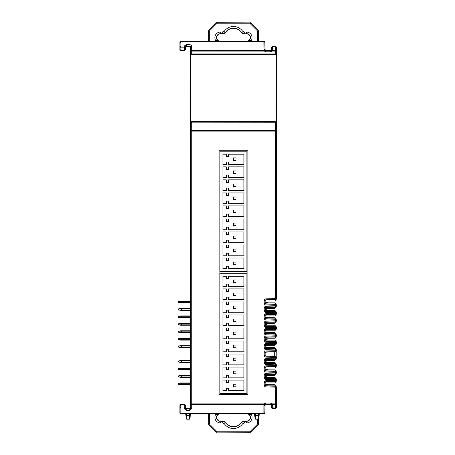 <?xml version="1.0" encoding="UTF-8"?>
<svg xmlns="http://www.w3.org/2000/svg" width="455" height="455" viewBox="0 0 455 455"><rect width="100%" height="100%" fill="white"/><g stroke="black" fill="none" stroke-linecap="round" stroke-linejoin="round"><path stroke-width="0.68" d="M190.685 82.344L190.685 78.18M190.685 360.724L190.685 407.834A0.933 0.933 0 0 1 189.752 408.761L186.357 408.761L189.752 408.761L190.685 407.834L190.685 386.619L190.685 403.909M190.685 47.28L190.685 77.31L190.685 47.28M189.98 46.268L189.752 46.239A0.933 0.933 0 0 1 189.98 46.268A0.933 0.933 0 0 0 189.752 46.239L186.357 46.239L189.752 46.239L190.708 47.166L190.685 407.834A0.933 0.933 0 0 1 189.752 408.761L188.216 408.761M190.685 376.478L190.685 372.656M190.685 78.8L190.685 79.517M190.685 242.208L190.685 243.254M190.685 243.869L190.685 244.585M239.256 413.601L237.396 413.601M259.942 41.399L180.823 41.399L179.964 41.962L179.907 42.855L179.89 42.343A0.933 0.933 -48 0 1 180.823 41.399A0.933 0.933 0 0 0 179.89 42.332A0.933 0.933 -48 0 1 180.823 41.399L263.9 41.399A0.933 0.933 0 0 1 264.833 42.315L265.094 49.805L264.833 42.304L263.9 41.672L264.031 49.316A0.933 0.66 -1 0 1 264.964 49.942L264.833 42.315M239.921 41.399L240.411 41.399L239.921 41.399M243.055 41.399L242.64 41.399M242.851 41.399L242.236 41.399L242.851 41.399M222.7 41.399L222.285 41.399M202.083 41.399L201.667 41.399M222.495 41.399L221.881 41.399L222.495 41.399M201.872 41.399L202.486 41.399L201.872 41.399M186.379 41.399L186.88 41.399L186.379 41.399M225.686 41.399L225.197 41.399M219.793 41.399L219.299 41.399M180.84 45.932L179.907 46.575L179.907 42.855L179.952 47.803A0.933 0.66 -2 0 1 180.88 47.144L180.84 42.213L179.907 42.855L179.89 42.332L179.89 42.838M179.89 49.333L179.89 49.402A0.933 0.933 0 0 0 180.823 50.334L184.377 50.334L184.434 47.144A0.927 0.654 4 0 1 185.356 47.849L185.407 47.121A0.927 0.654 -176 0 0 184.485 46.416L184.434 47.144L180.88 47.144L180.857 50.312A0.933 0.927 -116.6 0 1 179.93 49.385L179.952 47.803M185.356 47.849L185.287 49.436A0.927 0.927 136.5 0 1 184.36 50.312L180.823 50.334L179.89 49.402L179.89 46.575L179.93 49.385M186.357 44.647L186.357 46.239L189.752 46.239L186.357 46.239L185.424 47.121L185.617 46.603L184.656 45.756L186.738 44.653C189.724 44.152 191.356 44.772 191.635 46.524L191.697 51.091L190.77 51.091L191.697 50.431L265.146 50.511L265.094 49.805L266.021 50.704L270.566 50.704L271.498 49.822L271.618 47.491L272.551 46.609A0.933 0.933 0 0 0 271.618 47.491L271.498 49.822A0.933 0.933 0 0 1 271.311 50.34A0.933 0.933 0 0 0 271.498 49.822L271.618 47.491A0.933 0.933 -130.2 0 1 272.551 46.609L275.36 46.706A0.927 0.927 0 0 1 276.287 47.633L276.287 47.633A0.927 0.66 180 0 0 275.36 46.973L275.36 46.615L272.551 46.609A0.933 0.933 0 0 0 271.618 47.491L271.709 47.587A0.933 0.933 -43.5 0 1 272.636 46.706L272.556 49.35A0.933 0.66 2 0 0 271.624 49.959L270.714 50.858L270.714 51.79L265.874 51.79L264.423 51.091L191.697 51.091L191.697 53.957L190.77 53.974L190.685 48.662M185.287 49.436L185.794 46.427A0.933 0.933 0 0 1 186.112 46.273L185.976 46.319M181.107 50.334L184.377 50.334L185.304 49.453L185.424 47.121M184.724 50.266A0.933 0.933 0 0 0 185.213 49.805M185.452 46.95A0.933 0.933 0 0 1 185.617 46.603A0.933 0.933 0 0 0 185.452 46.95A0.933 0.933 0 0 1 185.504 46.797M190.685 47.166L190.412 46.512A0.933 0.933 0 0 0 190.207 46.353A0.933 0.933 0 0 1 190.491 46.598M186.738 44.653L186.738 46.234L190.412 46.512M191.657 48.008A0.927 0.654 179 0 0 190.73 48.662L190.708 47.166L191.635 46.524M191.697 53.957L275.36 53.957L252.076 54.054L251.979 54.617L251.979 53.957M190.696 54.651L190.696 121.576L190.696 54.651L214.919 54.583L214.919 54.054L190.77 53.974M208.362 54.054L208.362 54.583M276.287 47.542L276.287 47.542A0.933 0.933 0 0 0 275.36 46.609A0.933 0.933 45 0 1 276.287 47.542A0.933 0.933 0 0 0 275.36 46.609L276.287 47.542L276.287 54.651L252.076 54.583M190.855 54.68L276.299 54.651L276.287 122.168L253.122 122.168L253.122 121.508M253.122 122.168L213.85 122.168L213.85 121.57M213.85 122.168L190.69 122.168L190.69 54.054M276.287 53.974L276.287 47.633M272.551 408.391L275.36 408.391L272.727 408.198A0.933 0.927 -136.5 0 1 271.8 407.316L271.618 407.509A0.933 0.933 0 0 0 272.551 408.391A0.933 0.933 -145.6 0 1 271.618 407.509L271.498 405.177A0.933 0.933 0 0 1 271.498 405.177L271.618 407.509A0.933 0.933 0 0 0 272.551 408.391L271.618 407.509L271.498 405.177L270.566 404.296L266.021 404.296A0.933 0.933 0 0 0 265.106 405.058A0.933 0.933 0 0 1 266.021 404.296L265.094 405.195L264.833 412.702A0.933 0.933 0 0 0 264.833 412.702L264.941 404.415L264.162 403.909L191.76 403.909L191.76 404.569L190.838 403.909L191.76 403.909L191.76 131.12L190.838 131.12L191.76 130.483L191.76 131.12L275.434 131.12L275.36 298.616L266.004 298.861L266.027 299.788L273.506 299.595L265.999 300.055L265.134 300.749L266.027 299.788L275.383 299.544A0.933 0.933 0 0 0 276.287 298.616A0.933 0.933 0 0 1 275.383 299.544L275.36 298.616L276.287 298.616L276.287 131.12L275.434 131.12L275.434 130.483A0.933 0.643 0 0 1 276.287 131.12L276.287 122.247L190.69 122.168M276.287 131.12L276.287 275.525M276.287 277.01L276.287 276.293M276.213 298.23L276.287 277.624M275.36 53.957L275.36 50.431A0.927 0.66 0 0 1 276.287 51.091L272.164 51.091L270.714 51.79M264.031 49.316L264.423 51.091L265.146 50.511L265.874 50.858L265.874 51.79M265.134 50.061A0.933 0.933 0 0 0 266.021 50.704L270.566 50.704A0.933 0.933 0 0 0 270.577 50.704A0.933 0.933 0 0 1 270.566 50.704L266.044 50.704A0.933 0.933 0 0 1 265.134 50.061A0.933 0.933 0 0 0 266.021 50.704A0.933 0.933 0 0 1 266.021 50.704L266.05 50.886M265.094 49.828A0.933 0.933 0 0 1 265.094 49.805L265.094 49.805A0.933 0.933 0 0 0 265.094 49.828A0.933 0.933 0 0 1 265.094 49.805L265.362 50.431M266.027 299.788A0.933 0.933 0 0 0 265.123 300.721L265.123 303.161A0.933 0.933 0 0 0 266.027 304.094L275.383 304.338A0.933 0.933 0 0 1 276.287 305.265L276.287 306.056A0.933 0.933 0 0 1 275.383 306.988L266.027 307.233L273.506 307.04L265.999 307.495L265.134 308.194L265.191 307.819M265.134 308.194L266.027 307.233A0.933 0.933 0 0 0 265.123 308.166L265.123 310.606A0.933 0.933 0 0 0 266.027 311.533L275.383 311.777A0.933 0.933 0 0 1 276.287 312.71L276.287 313.501A0.933 0.933 0 0 1 275.383 314.433L266.027 314.678L273.506 314.485L265.999 314.94L265.134 315.639L265.191 315.264M265.134 315.639L266.027 314.678A0.933 0.933 0 0 0 265.123 315.605L265.123 318.051A0.933 0.933 0 0 0 266.027 318.978L275.383 319.222A0.933 0.933 0 0 1 276.287 320.155L276.287 320.946A0.933 0.933 0 0 1 275.383 321.878L266.027 322.123L273.506 321.924L265.999 322.385L265.134 323.078L265.191 322.703M265.134 323.078L266.027 322.123A0.933 0.933 0 0 0 265.123 323.05L265.123 325.49A0.933 0.933 0 0 0 266.027 326.423L275.383 326.667A0.933 0.933 0 0 1 276.287 327.6L276.287 328.391A0.933 0.933 0 0 1 275.383 329.323L266.027 329.568L273.506 329.369L265.999 329.829L265.134 330.523L265.191 330.148M265.134 330.523L266.027 329.568A0.933 0.933 0 0 0 265.123 330.495L265.123 332.935A0.933 0.933 0 0 0 266.027 333.868L275.383 334.112A0.933 0.933 0 0 1 276.287 335.045L276.287 335.836A0.933 0.933 0 0 1 275.383 336.763L266.027 337.007L273.506 336.814L265.999 337.274L265.134 337.968L265.191 337.593M265.134 337.968L266.027 337.007A0.933 0.933 0 0 0 265.123 337.94L265.123 340.38A0.933 0.933 0 0 0 266.027 341.313L275.383 341.557A0.933 0.933 0 0 1 276.287 342.484L276.287 343.28A0.933 0.933 0 0 1 275.383 344.208L266.027 344.452A0.933 0.933 0 0 0 265.123 345.385L265.123 347.825A0.933 0.933 0 0 0 266.027 348.757L275.383 349.002A0.933 0.933 0 0 1 276.287 349.929L276.287 350.725A0.933 0.933 0 0 1 275.383 351.652L266.027 351.897L273.506 351.704L265.999 352.159L265.134 352.858L265.191 352.483M265.134 352.858L266.027 351.897A0.933 0.933 0 0 0 265.123 352.83L265.123 355.27A0.933 0.933 0 0 0 266.027 356.197L275.383 356.441A0.933 0.933 0 0 1 276.287 357.374L276.287 358.165A0.933 0.933 0 0 1 275.383 359.097L266.027 359.342L273.506 359.149L265.999 359.604L265.134 360.303L265.191 359.928M265.134 360.303L266.027 359.342A0.933 0.933 0 0 0 265.123 360.275L265.123 362.715A0.933 0.933 0 0 0 266.027 363.642L275.383 363.886A0.933 0.933 0 0 1 276.287 364.819L276.287 365.61A0.933 0.933 0 0 1 275.383 366.542L266.027 366.787L273.506 366.588L265.999 367.048L265.134 367.742L265.191 367.373M265.134 367.742L266.027 366.787A0.933 0.933 0 0 0 265.123 367.714L265.123 370.16A0.933 0.933 0 0 0 266.027 371.087L275.383 371.331A0.933 0.933 0 0 1 276.287 372.264L276.287 373.054A0.933 0.933 0 0 1 275.383 373.987L266.027 374.232L273.506 374.033L265.999 374.493L265.134 375.187L265.191 374.812M265.134 375.187L266.027 374.232A0.933 0.933 0 0 0 265.123 375.159L265.123 377.599A0.933 0.933 0 0 0 266.027 378.532L275.383 378.776A0.933 0.933 0 0 1 276.287 379.709L276.287 380.499A0.933 0.933 0 0 1 275.383 381.426L266.027 381.671L273.506 381.478L265.999 381.938L265.134 382.632L265.191 382.257M276.287 407.458L276.287 403.909A0.933 0.66 180 0 1 275.36 404.569L275.383 386.221A0.933 0.933 0 0 1 276.287 387.148L276.287 407.271A0.933 0.933 180 0 1 275.36 408.198L275.36 404.569L271.641 404.415L271.8 407.316A0.933 0.66 -1 0 0 272.727 407.93L275.36 407.93A0.933 0.66 0 0 0 276.287 407.271L276.287 407.458A0.933 0.933 147.6 0 1 275.36 408.391L276.287 407.458A0.933 0.933 0 0 1 275.36 408.391A0.933 0.933 0 0 0 276.287 407.458L276.213 387.535M271.43 404.882A0.933 0.933 0 0 0 270.566 404.296A0.933 0.933 0 0 1 271.43 404.87M263.9 413.601L180.823 413.601A0.933 0.933 0 0 1 179.89 412.668L179.89 405.598L180.823 404.666A0.933 0.933 0 0 0 179.89 405.598L179.89 412.668L180.823 413.328L263.9 413.601A0.933 0.933 0 0 0 264.827 412.713L263.9 413.328L263.9 405.547A0.933 0.66 180 0 0 264.827 404.922L265.094 405.195A0.933 0.933 0 0 1 265.094 405.16A0.933 0.933 0 0 0 265.094 405.195L265.362 404.569M180.823 413.601L180.823 404.666L184.377 404.666L185.304 405.547A0.933 0.933 0 0 0 184.377 404.666L185.145 405.718L185.208 407.299A0.927 0.654 175 0 1 184.286 407.998L181.005 407.998L180.078 407.31L179.89 412.668L179.89 405.598A0.933 0.933 -32.2 0 1 180.806 404.666A0.933 0.933 -32.2 0 0 179.89 405.598L180.078 407.31L180.055 405.763L180.982 404.831L184.218 404.836L184.349 408.744A0.927 0.654 -5 0 0 185.276 408.044L186.26 408.863L186.26 410.444L184.349 408.744M185.498 408.192A0.933 0.933 0 0 0 186.357 408.761A0.933 0.933 0 0 1 185.424 407.879L186.357 408.761A0.933 0.933 0 0 1 185.424 407.879L185.157 405.706M186.357 408.761L189.809 408.863L190.764 407.998A0.927 0.654 1 0 0 191.691 408.653L189.809 410.444L189.809 408.863L190.764 407.998L190.963 403.909L190.77 122.247M275.36 122.264L275.434 130.483L191.76 130.483L191.697 122.264M219.082 394.434L219.082 150.269L247.89 150.269L247.89 394.434L219.082 394.434M265.134 382.632L266.027 381.671A0.933 0.933 0 0 0 265.123 382.604L265.123 385.044A0.933 0.933 0 0 0 266.027 385.976L275.383 386.221M265.151 303.127A0.927 0.927 0 0 0 265.999 303.826L273.506 304.287M265.134 300.749L265.191 300.374M265.151 310.572A0.927 0.927 0 0 0 265.999 311.271L273.506 311.732M265.151 318.017A0.927 0.927 0 0 0 265.999 318.716L273.506 319.177M265.151 325.462A0.927 0.927 0 0 0 265.999 326.161L273.506 326.616M265.151 332.906A0.927 0.927 0 0 0 265.999 333.606L273.506 334.061M265.151 340.351A0.927 0.927 0 0 0 265.999 341.045L273.506 341.506M273.506 344.259L265.999 344.719L265.134 345.413L265.191 345.038M265.134 345.413L266.027 344.452L266.004 343.525A1.86 1.86 0 0 0 264.196 345.385L264.196 347.825A1.86 1.86 0 0 0 266.004 349.685L275.36 349.929L275.383 349.002A0.933 0.933 0 0 1 276.287 349.929L275.36 349.929L275.36 350.725L266.004 350.97A1.86 1.86 0 0 0 264.196 352.83L264.196 355.27A1.86 1.86 0 0 0 266.004 357.129L275.36 357.374L275.383 356.441A0.933 0.933 0 0 1 276.287 357.374L275.36 357.374L275.36 358.165L266.004 358.409A1.86 1.86 0 0 0 264.196 360.275L264.196 362.715A1.86 1.86 0 0 0 266.004 364.574L275.36 364.819L275.383 363.886A0.933 0.933 0 0 1 276.287 364.819L275.36 364.819L275.36 365.61L266.004 365.854A1.86 1.86 0 0 0 264.196 367.714L264.196 370.16A1.86 1.86 0 0 0 266.004 372.019L275.36 372.264L275.383 371.331A0.933 0.933 0 0 1 276.287 372.264L275.36 372.264L275.36 373.054L266.004 373.299A1.86 1.86 0 0 0 264.196 375.159L264.196 377.599A1.86 1.86 0 0 0 266.004 379.459L275.36 379.709L275.383 378.776A0.933 0.933 0 0 1 276.287 379.709L275.36 379.709L275.36 380.499L266.004 380.744A1.86 1.86 0 0 0 264.196 382.604L264.196 385.044A1.86 1.86 0 0 0 266.004 386.904L276.287 387.148M265.151 347.796A0.927 0.927 0 0 0 265.999 348.49L273.506 348.951M265.151 355.236A0.927 0.927 0 0 0 265.999 355.935L273.506 356.396M265.151 362.68A0.927 0.927 0 0 0 265.999 363.38L273.506 363.841M265.151 370.125A0.927 0.927 0 0 0 265.999 370.825L273.506 371.286M265.151 377.57A0.927 0.927 0 0 0 265.999 378.27L273.506 378.725M265.151 385.015A0.927 0.927 0 0 0 265.999 385.709L273.506 386.17M265.726 403.056L265.726 403.989L264.162 404.569L264.435 403.579L265.726 403.056L270.861 403.056L270.861 403.989L271.641 404.415L272.426 403.909L276.287 403.909M210.494 413.601L211.461 413.601M212.075 413.601L212.792 413.601M254.755 415.529L255.494 415.46L255.755 419.186L258.116 419.186L255.755 419.186A0.745 0.745 0 0 1 255.016 418.503L254.584 413.601M258.116 419.186A0.745 0.745 0 0 0 258.855 418.503A0.745 0.745 0 0 1 258.116 419.186A0.745 0.745 0 0 0 258.855 418.503A0.745 0.745 0 0 1 258.116 419.186L258.377 415.46L255.494 415.46L255.335 413.601M259.287 413.601L258.855 418.503M258.929 417.633A0.745 0.523 -175 0 0 258.935 417.633L258.872 418.304M255.755 419.186A0.745 0.745 -6.8 0 1 255.022 418.572A0.745 0.745 -6.8 0 0 255.755 419.186M185.896 415.529L186.641 415.46L186.897 419.186L189.257 419.186L186.897 419.186A0.745 0.745 0 0 1 186.158 418.503L185.731 413.601M190.429 413.601L189.997 418.503A0.745 0.745 0 0 1 189.257 419.186L189.519 415.46L186.641 415.46L186.476 413.601M190.076 417.633L190.014 418.304M189.257 419.186A0.745 0.745 0 0 0 189.997 418.503A0.745 0.745 0 0 1 189.257 419.186M186.897 419.186A0.745 0.745 -6.8 0 1 186.169 418.572A0.745 0.745 -6.8 0 0 186.897 419.186M275.36 408.391L272.727 408.198L272.687 405.513A0.933 0.66 179 0 1 271.76 404.904L271.498 405.177A0.933 0.933 0 0 0 271.493 405.138M272.556 49.35L272.164 51.091L271.442 50.511L275.36 50.431L275.36 46.973L272.636 46.973A0.933 0.66 -178 0 0 271.709 47.587L271.624 49.959L271.226 50.431M263.9 41.672L180.823 41.672A0.933 0.66 178 0 0 179.89 42.349L179.89 42.332M189.752 408.761L190.685 407.834A0.933 0.933 0 0 1 189.752 408.761L190.355 408.539L189.752 408.761A0.933 0.933 0 0 0 190.685 407.834M190.685 386.619L190.685 384.754L180.561 384.754L178.701 384.384L178.701 383.264L180.561 382.894L178.701 383.264L181.676 383.264L181.676 384.754M180.561 382.894L190.685 382.894L190.685 377.309L180.561 377.309L178.701 376.939L181.676 376.939L181.676 377.309M276.287 393.137L276.287 387.535M180.823 50.334A0.933 0.933 -131.5 0 1 179.89 49.402M185.936 46.336A0.933 0.933 0 0 0 185.794 46.427A0.933 0.933 0 0 1 186.112 46.273M186.357 46.239L185.464 46.905M271.498 405.177L271.226 404.569M208.384 413.601L208.271 423.946L208.35 413.601M208.191 413.601L208.35 414.636M208.191 414.636L208.271 415.449M215.255 413.601A4.408 4.408 -90 0 0 215.852 413.896A1.729 1.729 90 0 1 216.034 413.976A5.585 5.585 -90 0 0 220.476 422.945L222.415 422.945L224.531 424.009A11.165 11.165 -90 0 0 242.469 424.009L244.585 422.945L246.53 422.945A5.585 5.585 -90 0 0 250.967 413.976A1.729 1.729 90 0 1 251.149 413.891A4.408 4.408 -90 0 0 251.74 413.601M251.473 413.601A4.283 4.283 90 0 1 251.097 413.771A1.86 1.86 -90 0 0 249.966 415.136A4.095 4.095 -90 0 0 248.151 413.601M218.855 413.601A4.095 4.095 -90 0 0 217.035 415.136A1.86 1.86 -90 0 0 215.903 413.771A4.283 4.283 90 0 1 215.522 413.601M249.966 415.136L250.967 413.976M247.059 413.601A3.799 3.799 90 0 1 250.324 417.36A3.799 3.799 90 0 1 246.53 421.154L244.193 421.154A3.651 3.651 -89.3 0 0 241.195 422.718L243.755 421.353L246.53 421.324A3.964 3.964 -90 0 0 247.782 413.601M241.195 422.718A9.379 9.379 90 0 1 225.805 422.723A3.651 3.651 -89.3 0 0 222.808 421.159L220.476 421.159A3.799 3.799 90 0 1 216.677 417.36A3.799 3.799 90 0 1 219.958 413.601M243.664 413.601A3.725 3.725 115.8 0 0 244.193 413.64L246.53 413.64A3.72 3.72 -90 0 1 250.25 417.36A3.72 3.72 -90 0 1 246.53 421.08L244.193 421.08A3.725 3.725 86.3 0 0 241.139 422.678A9.305 9.305 -90 0 1 225.862 422.678A3.725 3.725 86.7 0 0 222.808 421.085L220.476 421.085A3.72 3.72 -90 0 1 216.751 417.36A3.72 3.72 -90 0 1 220.47 413.64L222.808 413.64A3.725 3.725 104.7 0 0 223.342 413.601M220.476 421.159L220.476 421.324A3.964 3.964 90 0 1 219.225 413.601M216.034 413.976L217.035 415.136M241.332 422.814A9.544 9.544 -90 0 1 225.669 422.814L223.246 421.353L220.476 421.324L220.476 422.945M224.531 424.009L225.464 422.553M241.537 422.553L242.469 424.009M258.73 423.941L258.616 423.895A0.933 0.933 112.5 0 1 258.349 424.555L257.689 423.895L250.375 431.209L251.035 431.863L258.457 424.6L258.73 418.862M258.457 424.6L251.035 431.863A0.933 0.933 157.5 0 1 250.375 432.136L251.08 431.977M250.426 432.25L216.625 432.142A0.933 0.933 -157.5 0 1 215.966 431.869L216.58 432.25M215.92 431.977L208.657 424.555L215.966 431.869L216.625 431.209L250.375 431.209L250.375 432.136L216.625 432.142L216.625 431.209L209.311 423.901L208.657 424.555A0.933 0.933 -112.5 0 1 208.384 423.901L209.311 423.901L209.311 413.601M208.271 423.946L208.544 424.6M258.594 41.399L258.702 31.054L258.622 41.399M258.781 41.399L258.622 40.364M258.781 40.364L258.702 39.551M251.717 41.399A4.408 4.408 90 0 0 251.12 41.104A1.729 1.729 -90 0 1 250.938 41.024A5.585 5.585 90 0 0 246.502 32.055L244.557 32.055L242.441 30.991A11.165 11.165 90 0 0 224.503 30.991L222.387 32.055L220.447 32.055A5.585 5.585 90 0 0 216.006 41.024A1.729 1.729 -90 0 1 215.824 41.109A4.408 4.408 90 0 0 215.232 41.399M215.499 41.399A4.283 4.283 -90 0 1 215.875 41.229A1.86 1.86 90 0 0 217.007 39.864A4.095 4.095 90 0 0 218.821 41.399M248.117 41.399A4.095 4.095 90 0 0 249.937 39.864A1.86 1.86 90 0 0 251.069 41.229A4.283 4.283 -90 0 1 251.45 41.399M217.007 39.864L216.006 41.024M247.014 41.399A3.799 3.799 -90 0 0 250.295 37.64A3.799 3.799 -90 0 0 246.502 33.841L243.726 33.647L241.304 32.186A9.544 9.544 90 0 0 225.64 32.186L223.217 33.647L220.447 33.676A3.964 3.964 90 0 0 219.191 41.399M219.913 41.399A3.799 3.799 -90 0 1 216.648 37.64A3.799 3.799 -90 0 1 220.447 33.846L222.779 33.846A3.651 3.651 90.7 0 0 225.777 32.282A9.379 9.379 -90 0 1 241.167 32.277A3.651 3.651 90.7 0 0 244.164 33.841L244.164 33.676M246.502 33.841L244.164 33.841M222.779 41.359L220.447 41.359A3.72 3.72 90 0 1 216.722 37.64A3.72 3.72 90 0 1 220.447 33.92L222.779 33.92A3.725 3.725 -93.4 0 0 225.834 32.322A9.305 9.305 90 0 1 241.11 32.322A3.725 3.725 -93.1 0 0 244.164 33.915L246.502 33.915A3.72 3.72 90 0 1 250.222 37.64A3.72 3.72 90 0 1 246.502 41.359L244.164 41.359A3.725 3.725 -76 0 0 243.63 41.399M222.779 41.365A3.725 3.725 -65.9 0 1 223.308 41.399M246.502 32.055L246.502 33.676A3.964 3.964 -90 0 1 247.748 41.399M250.938 41.024L249.937 39.864M242.441 30.991L241.508 32.447M225.435 32.447L224.503 30.991M208.242 31.059L208.356 31.105A0.933 0.933 -67.5 0 1 208.629 30.445L209.283 31.105L216.597 23.791L215.937 23.137L208.515 30.4L208.162 41.399M208.515 30.4L215.937 23.137A0.933 0.933 -22.5 0 1 216.597 22.864L215.892 23.023M216.552 22.75L250.347 22.858A0.933 0.933 22.5 0 1 251.006 23.131L250.392 22.75M251.052 23.023L258.315 30.445L251.006 23.131L250.347 23.791L216.597 23.791L216.597 22.864L250.347 22.858L250.347 23.791L257.661 31.099L258.315 30.445A0.933 0.933 67.5 0 1 258.588 31.099L257.661 31.099L257.661 41.399M258.702 31.054L258.429 30.4M208.327 41.399L208.162 40.37M208.327 40.37L208.242 39.551M215.016 53.957L215.016 54.617L251.979 54.617M257.075 121.951L258.019 121.57L276.299 121.57L276.139 54.68M190.855 121.508L276.139 121.508M190.696 121.576L253.122 121.951M178.701 384.384L190.685 384.384M190.685 383.264L181.676 383.264L181.676 382.894M190.685 347.535L180.561 347.535L178.701 347.165L181.676 347.165L181.676 347.535M190.685 347.165L181.676 347.165L181.676 346.045L178.701 346.045L180.561 345.675L178.701 346.045L178.701 347.165L180.561 347.535M190.685 345.675L180.561 345.675M190.685 346.045L181.676 346.045L181.676 345.675M190.685 310.316L180.561 310.316L178.701 309.94L181.676 309.94L181.676 310.316M190.685 309.94L181.676 309.94L181.676 308.826L178.701 308.826L180.561 308.456L178.701 308.826L178.701 309.94L180.561 310.316M190.685 308.456L180.561 308.456M190.685 308.826L181.676 308.826L181.676 308.456M190.685 317.761L180.561 317.761L178.701 317.385L181.676 317.385L181.676 317.761M190.685 317.385L181.676 317.385L181.676 316.271L178.701 316.271L180.561 315.895L178.701 316.271L178.701 317.385L180.561 317.761M190.685 315.895L180.561 315.895M190.685 316.271L181.676 316.271L181.676 315.895M190.685 325.206L180.561 325.206L178.701 324.83L181.676 324.83L181.676 325.206M190.685 324.83L181.676 324.83L181.676 323.715L178.701 323.715L180.561 323.34L178.701 323.715L178.701 324.83L180.561 325.206M190.685 323.34L180.561 323.34M190.685 323.715L181.676 323.715L181.676 323.34M190.685 332.645L180.561 332.645L178.701 332.275L181.676 332.275L181.676 332.645M190.685 332.275L181.676 332.275L181.676 331.16L178.701 331.16L180.561 330.785L178.701 331.16L178.701 332.275L180.561 332.645M190.685 330.785L180.561 330.785M190.685 331.16L181.676 331.16L181.676 330.785M190.685 340.09L180.561 340.09L178.701 339.72L181.676 339.72L181.676 340.09M190.685 339.72L181.676 339.72L181.676 338.6L178.701 338.6L180.561 338.23L178.701 338.6L178.701 339.72M190.685 338.23L180.561 338.23M190.685 338.6L181.676 338.6L181.676 338.23M190.685 362.425L180.561 362.425L178.701 362.049L181.676 362.049L181.676 362.425M190.685 362.049L181.676 362.049L181.676 360.934L178.701 360.934L180.561 360.565L178.701 360.934L178.701 362.049L180.561 362.425M190.685 360.565L180.561 360.565M190.685 360.934L181.676 360.934L181.676 360.565M190.685 369.87L180.561 369.87L178.701 369.494L181.676 369.494L181.676 369.87M190.685 369.494L181.676 369.494L181.676 368.379L178.701 368.379L180.561 368.004L178.701 368.379L178.701 369.494M190.685 368.004L180.561 368.004M190.685 368.379L181.676 368.379L181.676 368.004M190.685 376.939L181.676 376.939L181.676 375.824L178.701 375.824L180.561 375.449L178.701 375.824L178.701 376.939M190.685 375.449L180.561 375.449M190.685 375.824L181.676 375.824L181.676 375.449M190.685 302.871L180.561 302.871L178.701 302.501L181.676 302.501L181.676 302.871M190.685 302.501L181.676 302.501L181.676 301.381L178.701 301.381L180.561 301.011L178.701 301.381L178.701 302.501M190.685 301.011L180.561 301.011M190.685 301.381L181.676 301.381L181.676 301.011M274.729 348.985L275.286 348.092L276.213 349.025L276.213 349.565M276.213 351.089L276.213 357.01M276.213 358.529L276.213 359.075L274.729 360.565L265.123 360.565M268.615 363.539L274.729 363.539L275.286 362.982L274.729 362.425L265.123 362.425M275.286 362.982L276.213 363.909L276.213 364.455M276.213 365.974L276.213 366.52L274.729 368.004L265.123 368.004M268.615 370.984L274.729 370.984L275.286 370.427L274.729 369.87L265.123 369.87M275.286 370.427L276.213 371.354L276.213 371.9M276.213 373.418L276.213 373.959L274.729 375.449L265.123 375.449M268.615 378.429L274.729 378.429L275.286 377.872L274.729 377.309L265.123 377.309M275.286 377.872L276.213 378.799L276.213 379.339M276.213 380.863L276.213 381.404L274.729 382.894L265.123 382.894M274.729 386.204L275.286 385.311L274.729 384.754L265.123 384.754M275.286 385.311L276.213 386.244L276.213 386.784M268.615 359.444L274.729 359.444L274.729 359.114M274.729 356.424L274.729 351.67M274.729 363.539L274.729 363.869M274.729 366.559L274.729 366.889L268.615 366.889M274.729 370.984L274.729 371.314M274.729 374.004L274.729 374.334L268.615 374.334M274.729 378.429L274.729 378.759M274.729 381.444L274.729 381.779L268.615 381.779M274.729 385.874L268.615 385.874M274.729 299.561L274.729 299.89L268.615 299.89M274.729 304.321L274.729 303.986L268.615 303.986M274.729 307.006L274.729 307.335L268.615 307.335M274.729 311.76L274.729 311.43L268.615 311.43M274.729 314.45L274.729 314.78L268.615 314.78M274.729 319.205L274.729 318.875L268.615 318.875M274.729 321.895L274.729 322.225L268.615 322.225M274.729 326.65L274.729 326.32L268.615 326.32M274.729 329.34L274.729 329.67L268.615 329.67M274.729 334.095L274.729 333.765L268.615 333.765M274.729 336.78L274.729 337.115L268.615 337.115M274.729 341.54L274.729 341.21L268.615 341.21M274.729 344.225L274.729 344.554L268.615 344.554M274.729 348.649L268.615 348.649M275.286 360.002L274.729 359.444M275.286 348.092L274.729 347.535L265.123 347.535M265.123 345.675L274.729 345.675L275.286 345.117L274.729 344.554M265.123 340.09L274.729 340.09L276.213 341.58L276.213 342.12M276.213 343.644L276.213 344.185L275.286 345.117M274.729 341.21L275.286 340.647M265.123 338.23L274.729 338.23L275.286 337.673L274.729 337.115M265.123 332.645L274.729 332.645L276.213 334.135L276.213 334.675M276.213 336.2L276.213 336.74L275.286 337.673M274.729 333.765L275.286 333.208M265.123 330.785L274.729 330.785L275.286 330.228L274.729 329.67M265.123 325.206L274.729 325.206L276.213 326.69L276.213 327.236M276.213 328.755L276.213 329.295L275.286 330.228M274.729 326.32L275.286 325.763M265.123 323.34L274.729 323.34L275.286 322.783L274.729 322.225M265.123 317.761L274.729 317.761L276.213 319.245L276.213 319.791M276.213 321.31L276.213 321.856L275.286 322.783M274.729 318.875L275.286 318.318M265.123 315.895L274.729 315.895L275.286 315.338L274.729 314.78M265.123 310.316L274.729 310.316L276.213 311.806L276.213 312.346M276.213 313.865L276.213 314.411L275.286 315.338M274.729 311.43L275.286 310.873M265.123 308.456L274.729 308.456L275.286 307.893L274.729 307.335M265.123 302.871L274.729 302.871L276.213 304.361L276.213 304.901M276.213 306.425L276.213 306.966L275.286 307.893M274.729 303.986L275.286 303.428M265.123 301.011L274.729 301.011L275.286 300.454L274.729 299.89M276.213 298.98L276.213 299.521L275.286 300.454M265.123 302.126A5.585 5.585 0 0 1 267.836 302.871M265.123 309.571A5.585 5.585 0 0 1 267.836 310.316M265.123 317.016A5.585 5.585 0 0 1 267.836 317.761M265.123 324.461A5.585 5.585 0 0 1 267.836 325.206M265.123 331.905A5.585 5.585 0 0 1 267.836 332.645M265.123 339.345A5.585 5.585 0 0 1 267.836 340.09M265.123 346.79A5.585 5.585 0 0 1 267.836 347.535M275.286 367.447L274.729 366.889M275.286 374.892L274.729 374.334M275.286 382.337L274.729 381.779M265.123 384.009A5.585 5.585 0 0 1 267.836 384.754M265.123 376.569A5.585 5.585 0 0 1 267.836 377.309M265.123 369.124A5.585 5.585 0 0 1 267.836 369.87M265.123 361.679A5.585 5.585 0 0 1 267.836 362.425M246.883 273.279L219.936 273.279L219.936 393.501L246.883 393.501L246.883 273.279M228.501 278.494L226.266 278.494L226.266 276.259L222.916 276.259L222.916 286.678L226.266 286.678L226.266 284.074L228.501 284.074L228.501 286.678L243.908 286.678L243.908 276.259L228.501 276.259L228.501 278.494M228.501 291.518L226.266 291.518L226.266 288.914L222.916 288.914L222.916 299.709L226.266 299.709L226.266 297.104L228.501 297.104L228.501 299.709L243.908 299.709L243.908 288.914L228.501 288.914L228.501 291.518M228.501 304.543L226.266 304.543L226.266 301.938L222.916 301.938L222.916 312.733L226.266 312.733L226.266 310.128L228.501 310.128L228.501 312.733L243.908 312.733L243.908 301.938L228.501 301.938L228.501 304.543M228.501 317.573L226.266 317.573L226.266 314.968L222.916 314.968L222.916 325.763L226.266 325.763L226.266 323.158L228.501 323.158L228.501 325.763L243.908 325.763L243.908 314.968L228.501 314.968L228.501 317.573M228.501 330.597L226.266 330.597L226.266 327.992L222.916 327.992L222.916 338.787L226.266 338.787L226.266 336.182L228.501 336.182L228.501 338.787L243.908 338.787L243.908 327.992L228.501 327.992L228.501 330.597M228.501 343.627L226.266 343.627L226.266 341.022L222.916 341.022L222.916 351.817L226.266 351.817L226.266 349.212L228.501 349.212L228.501 351.817L243.908 351.817L243.908 341.022L228.501 341.022L228.501 343.627M228.501 356.652L226.266 356.652L226.266 354.047L222.916 354.047L222.916 364.842L226.266 364.842L226.266 362.237L228.501 362.237L228.501 364.842L243.908 364.842L243.908 354.047L228.501 354.047L228.501 356.652M228.501 369.682L226.266 369.682L226.266 367.077L222.916 367.077L222.916 377.872L226.266 377.872L226.266 375.261L228.501 375.261L228.501 377.872L243.908 377.872L243.908 367.077L228.501 367.077L228.501 369.682M228.501 382.706L226.266 382.706L226.266 380.101L222.916 380.101L222.916 390.526L226.266 390.526L226.266 388.291L228.501 388.291L228.501 390.526L243.908 390.526L243.908 380.101L228.501 380.101L228.501 382.706M236.02 279.979L233.409 279.979L233.409 282.583L236.02 282.583L236.02 279.979M236.02 293.009L233.409 293.009L233.409 295.613L236.02 295.613L236.02 293.009M236.02 306.033L233.409 306.033L233.409 308.638L236.02 308.638L236.02 306.033M236.02 319.063L233.409 319.063L233.409 321.668L236.02 321.668L236.02 319.063M236.02 332.087L233.409 332.087L233.409 334.692L236.02 334.692L236.02 332.087M236.02 345.117L233.409 345.117L233.409 347.722L236.02 347.722L236.02 345.117M236.02 358.142L233.409 358.142L233.409 360.747L236.02 360.747L236.02 358.142M236.02 371.172L233.409 371.172L233.409 373.777L236.02 373.777L236.02 371.172M236.02 384.196L233.409 384.196L233.409 386.801L236.02 386.801L236.02 384.196M246.883 151.196L219.936 151.196L219.936 271.419L246.883 271.419L246.883 151.196M228.501 156.412L226.266 156.412L226.266 154.177L222.916 154.177L222.916 164.596L226.266 164.596L226.266 161.991L228.501 161.991L228.501 164.596L243.908 164.596L243.908 154.177L228.501 154.177L228.501 156.412M228.501 169.436L226.266 169.436L226.266 166.831L222.916 166.831L222.916 177.626L226.266 177.626L226.266 175.021L228.501 175.021L228.501 177.626L243.908 177.626L243.908 166.831L228.501 166.831L228.501 169.436M228.501 182.466L226.266 182.466L226.266 179.856L222.916 179.856L222.916 190.651L226.266 190.651L226.266 188.046L228.501 188.046L228.501 190.651L243.908 190.651L243.908 179.856L228.501 179.856L228.501 182.466M228.501 195.491L226.266 195.491L226.266 192.886L222.916 192.886L222.916 203.681L226.266 203.681L226.266 201.076L228.501 201.076L228.501 203.681L243.908 203.681L243.908 192.886L228.501 192.886L228.501 195.491M228.501 208.515L226.266 208.515L226.266 205.91L222.916 205.91L222.916 216.705L226.266 216.705L226.266 214.1L228.501 214.1L228.501 216.705L243.908 216.705L243.908 205.91L228.501 205.91L228.501 208.515M228.501 221.545L226.266 221.545L226.266 218.94L222.916 218.94L222.916 229.735L226.266 229.735L226.266 227.13L228.501 227.13L228.501 229.735L243.908 229.735L243.908 218.94L228.501 218.94L228.501 221.545M228.501 234.57L226.266 234.57L226.266 231.965L222.916 231.965L222.916 242.76L226.266 242.76L226.266 240.155L228.501 240.155L228.501 242.76L243.908 242.76L243.908 231.965L228.501 231.965L228.501 234.57M228.501 247.6L226.266 247.6L226.266 244.995L222.916 244.995L222.916 255.79L226.266 255.79L226.266 253.185L228.501 253.185L228.501 255.79L243.908 255.79L243.908 244.995L228.501 244.995L228.501 247.6M228.501 260.624L226.266 260.624L226.266 258.019L222.916 258.019L222.916 268.444L226.266 268.444L226.266 266.209L228.501 266.209L228.501 268.444L243.908 268.444L243.908 258.019L228.501 258.019L228.501 260.624M236.02 157.896L233.409 157.896L233.409 160.501L236.02 160.501L236.02 157.896M236.02 170.926L233.409 170.926L233.409 173.531L236.02 173.531L236.02 170.926M236.02 183.951L233.409 183.951L233.409 186.556L236.02 186.556L236.02 183.951M236.02 196.981L233.409 196.981L233.409 199.586L236.02 199.586L236.02 196.981M236.02 210.005L233.409 210.005L233.409 212.61L236.02 212.61L236.02 210.005M236.02 223.035L233.409 223.035L233.409 225.64L236.02 225.64L236.02 223.035M236.02 236.06L233.409 236.06L233.409 238.665L236.02 238.665L236.02 236.06M236.02 249.09L233.409 249.09L233.409 251.695L236.02 251.695L236.02 249.09M236.02 262.114L233.409 262.114L233.409 264.719L236.02 264.719L236.02 262.114M184.656 45.756L184.485 46.416M272.551 46.609L272.551 47.354M275.383 304.338A0.933 0.933 0 0 1 276.287 305.265L275.36 305.265L275.383 304.338M266.004 298.861A1.86 1.86 0 0 0 264.196 300.721L264.196 303.161A1.86 1.86 0 0 0 266.004 305.021L275.36 305.265L275.36 306.056L276.287 306.056A0.933 0.933 0 0 1 275.383 306.988L275.36 306.056L266.004 306.306A1.86 1.86 0 0 0 264.196 308.166L264.196 310.606A1.86 1.86 0 0 0 266.004 312.466L275.36 312.71L275.383 311.777A0.933 0.933 0 0 1 276.287 312.71L275.36 312.71L275.36 313.501L266.004 313.745A1.86 1.86 0 0 0 264.196 315.605L264.196 318.051A1.86 1.86 0 0 0 266.004 319.911L275.36 320.155L275.383 319.222A0.933 0.933 0 0 1 276.287 320.155L275.36 320.155L275.36 320.946L266.004 321.19A1.86 1.86 0 0 0 264.196 323.05L264.196 325.49A1.86 1.86 0 0 0 266.004 327.355L275.36 327.6L275.383 326.667A0.933 0.933 0 0 1 276.287 327.6L275.36 327.6L275.36 328.391L266.004 328.635A1.86 1.86 0 0 0 264.196 330.495L264.196 332.935A1.86 1.86 0 0 0 266.004 334.795L275.36 335.045L275.383 334.112A0.933 0.933 0 0 1 276.287 335.045L275.36 335.045L275.36 335.836L266.004 336.08A1.86 1.86 0 0 0 264.196 337.94L264.196 340.38A1.86 1.86 0 0 0 266.004 342.24L275.36 342.484L275.383 341.557A0.933 0.933 0 0 1 276.287 342.484L275.36 342.484L275.36 343.28L266.004 343.525M276.287 313.501A0.933 0.933 0 0 1 275.383 314.433L275.36 313.501L276.287 313.501M276.287 320.946A0.933 0.933 0 0 1 275.383 321.878L275.36 320.946L276.287 320.946M276.287 328.391A0.933 0.933 0 0 1 275.383 329.323L275.36 328.391L276.287 328.391M276.287 335.836A0.933 0.933 0 0 1 275.383 336.763L275.36 335.836L276.287 335.836M276.287 343.28A0.933 0.933 0 0 1 275.383 344.208L275.36 343.28L276.287 343.28M276.287 350.725A0.933 0.933 0 0 1 275.383 351.652L275.36 350.725L276.287 350.725M276.287 358.165A0.933 0.933 0 0 1 275.383 359.097L275.36 358.165L276.287 358.165M276.287 365.61A0.933 0.933 0 0 1 275.383 366.542L275.36 365.61L276.287 365.61M276.287 373.054A0.933 0.933 0 0 1 275.383 373.987L275.36 373.054L276.287 373.054M276.287 380.499A0.933 0.933 0 0 1 275.383 381.426L275.36 380.499L276.287 380.499M185.424 407.879L185.208 407.299M270.861 403.056L272.426 403.909L272.687 405.513M266.027 385.976L266.004 386.904M264.196 385.044L265.123 385.044M265.123 382.604L264.196 382.604M266.004 380.744L266.027 381.671M266.027 378.532L266.004 379.459M264.196 377.599L265.123 377.599M265.123 375.159L264.196 375.159M266.004 373.299L266.027 374.232M266.027 371.087L266.004 372.019M264.196 370.16L265.123 370.16M265.123 367.714L264.196 367.714M266.004 365.854L266.027 366.787M266.027 363.642L266.004 364.574M264.196 362.715L265.123 362.715M265.123 360.275L264.196 360.275M266.004 358.409L266.027 359.342M266.027 356.197L266.004 357.129M264.196 355.27L265.123 355.27M265.123 352.83L264.196 352.83M266.004 350.97L266.027 351.897M266.027 348.757L266.004 349.685M264.196 347.825L265.123 347.825M265.123 345.385L264.196 345.385M266.027 341.313L266.004 342.24M264.196 340.38L265.123 340.38M265.123 337.94L264.196 337.94M266.004 336.08L266.027 337.007M266.027 333.868L266.004 334.795M264.196 332.935L265.123 332.935M265.123 330.495L264.196 330.495M266.004 328.635L266.027 329.568M266.027 326.423L266.004 327.355M264.196 325.49L265.123 325.49M265.123 323.05L264.196 323.05M266.004 321.19L266.027 322.123M266.027 318.978L266.004 319.911M264.196 318.051L265.123 318.051M265.123 315.605L264.196 315.605M266.004 313.745L266.027 314.678M266.027 311.533L266.004 312.466M264.196 310.606L265.123 310.606M265.123 308.166L264.196 308.166M266.004 306.306L266.027 307.233M266.027 304.094L266.004 305.021M264.196 303.161L265.123 303.161M265.123 300.721L264.196 300.721M265.106 405.058A0.933 0.933 0 0 1 266.021 404.296L265.726 403.989L270.861 403.989L270.566 404.296M258.537 413.601L258.377 415.46L259.117 415.529M189.678 413.601L189.519 415.46L190.258 415.529M191.691 408.653L191.76 404.569L264.162 404.569L263.9 405.547M189.809 410.444L186.26 410.444M275.548 292.628L275.548 277.442M275.548 243.436L275.548 131.12M275.548 53.957L275.548 51.091M272.363 47.53L271.618 47.491M180.635 405.598L179.89 405.598M180.823 404.666L180.823 405.411M258.616 418.987L258.616 423.895L257.689 423.895L257.689 419.186M246.53 421.154L246.53 422.945M244.585 422.945L243.755 421.353M223.246 421.353L222.415 422.945M208.356 41.399L208.356 31.105L209.283 31.105L209.283 41.399M220.447 33.846L220.447 32.055M222.387 32.055L223.217 33.647M243.726 33.647L244.557 32.055M180.191 41.644A0.933 0.933 0 0 0 179.964 41.962"/></g></svg>
